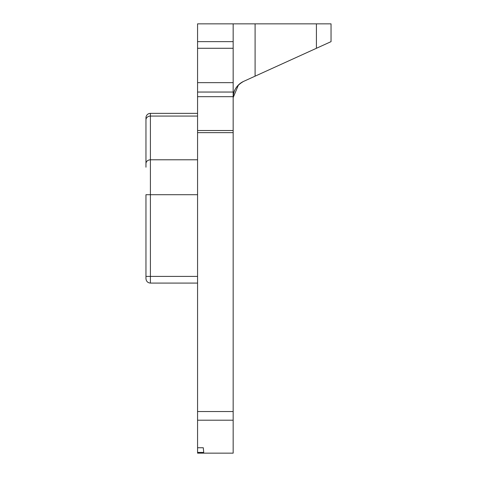 <?xml version="1.0" encoding="UTF-8"?>
<svg xmlns="http://www.w3.org/2000/svg" width="477" height="477" viewBox="0 0 477 477"><rect width="100%" height="100%" fill="white"/><g stroke="black" fill="none" stroke-linecap="round" stroke-linejoin="round"><path stroke-width="0.72" d="M238.458 84.93L233.164 97.594C232.991 90.874 236.473 85.472 243.592 81.394L316.418 48.29L316.418 23.85L331.038 23.85L331.038 41.648L316.418 48.29M233.164 23.85L197.567 23.85L197.567 453.15L233.164 453.15L233.164 23.85L316.418 23.85M197.567 447.742L203.285 447.742L203.727 452.423L197.567 452.423M203.285 447.742L203.727 452.423M145.962 167.206L145.962 117.813A4.448 4.448 0 0 1 150.41 113.365L150.41 159.783L197.567 159.783M150.41 113.365L197.567 113.365L150.41 113.365A4.448 4.448 0 0 0 145.962 117.813L145.962 119.888A4.448 3.822 180 0 1 150.41 116.066L197.567 116.066M145.962 123.71L145.962 122.261M145.962 163.498C146.224 161.244 147.709 160.004 150.41 159.783L150.41 276.41L145.962 276.41L145.962 278.634L145.962 194.705L197.567 194.705M233.164 97.594A17.798 17.798 0 0 1 243.592 81.394M255.094 23.85L255.094 76.171M233.164 41.648L197.567 41.648M233.164 48.278L197.567 48.278M233.164 82.658L197.567 82.658M233.164 92.049L197.567 92.049M233.164 96.676L197.567 96.676M233.164 130.525L197.567 130.525M233.164 132.642L197.567 132.642M233.164 411.532L197.567 411.532M233.164 420.207L197.567 420.207M197.567 283.082L150.41 283.082L150.41 276.41L197.567 276.41M150.41 283.082C147.733 282.843 146.248 281.358 145.962 278.634"/></g></svg>
